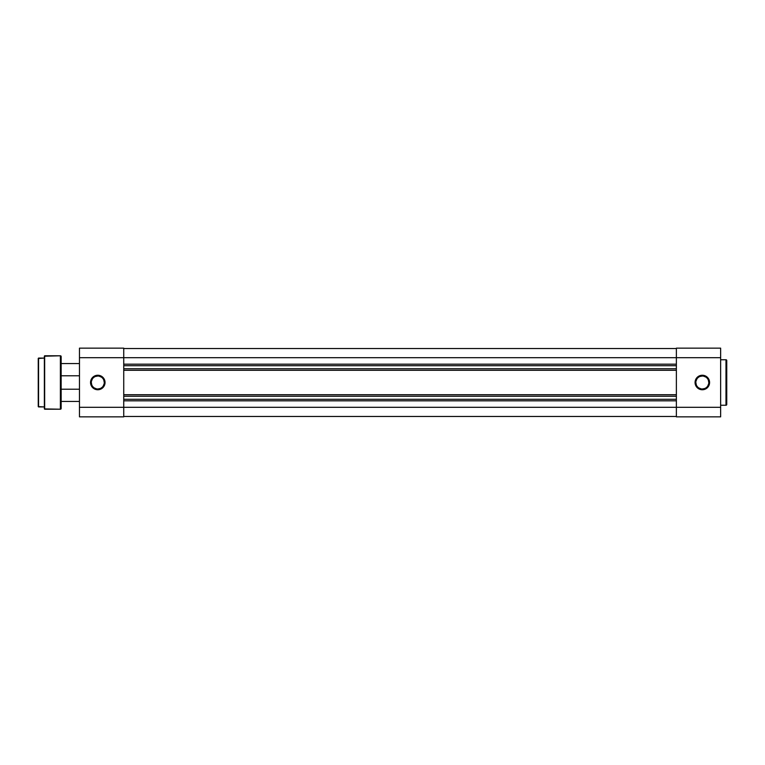 <?xml version="1.0" encoding="UTF-8"?>
<svg xmlns="http://www.w3.org/2000/svg" width="765" height="765" viewBox="0 0 765 765"><rect width="100%" height="100%" fill="white"/><g stroke="black" fill="none" stroke-linecap="round" stroke-linejoin="round"><path stroke-width="1.15" d="M702.327 376.017L702.327 375.252A7.248 7.248 0 0 1 709.576 382.5A7.248 7.248 0 0 1 702.327 389.748L706.353 388.534L709.021 385.273L709.432 381.085L707.453 377.375L703.743 375.386L699.545 375.797L696.293 378.474L695.069 382.5L695.624 385.273L697.192 387.626L700.912 389.615L702.327 389.748L702.327 388.983A6.483 6.483 0 0 0 708.811 382.5A6.483 6.483 0 0 0 702.327 376.017A6.483 6.483 0 0 0 695.834 382.5A6.483 6.483 0 0 0 702.327 388.983L702.327 389.748A7.248 7.248 0 0 1 695.069 382.5A7.248 7.248 0 0 1 702.327 375.252L702.327 376.017A6.483 6.483 0 0 1 708.811 382.5A6.483 6.483 0 0 1 702.327 388.983A6.483 6.483 0 0 1 695.834 382.5A6.483 6.483 0 0 1 702.327 376.017L699.841 376.504M726.75 404.484L726.75 360.516A0.765 0.765 0 0 0 725.985 359.751L725.985 405.249A0.765 0.765 0 0 0 726.75 404.484L726.75 360.516A0.765 0.765 0 0 0 725.985 359.751L720.64 359.751L725.985 359.751L725.985 405.249L720.64 405.249L725.985 405.249A0.765 0.765 0 0 0 726.75 404.484L726.75 404.379M720.64 416.849L720.64 348.151L676.375 348.151L676.375 357.695L720.64 357.695L720.64 407.305L676.375 407.305L676.375 357.695L676.375 416.849L720.64 416.849L676.375 416.849L676.375 407.305L123.739 407.305L720.64 407.305L720.64 416.849M720.64 348.151L676.375 348.151L676.375 357.695L720.64 357.695L720.64 348.151M698.722 377.107L697.737 377.91M696.934 378.895L695.959 381.238M695.834 382.5L696.332 384.986M696.934 386.105L697.737 387.09M698.722 387.893L701.056 388.859M702.327 388.983L704.804 388.496M705.932 387.893L706.908 387.09M707.721 386.105L708.686 383.762M708.811 382.5L708.323 380.014M707.721 378.895L706.908 377.91M705.932 377.107L703.59 376.141M123.739 416.466L676.375 416.466L123.739 416.466M676.375 400.822L123.739 400.822L676.375 400.822M676.375 399.292L123.739 399.292L676.375 399.292M676.375 396.241L123.739 396.241L676.375 396.241M123.739 394.711L676.375 394.711L123.739 394.711M676.375 370.289L123.739 370.289L676.375 370.289M676.375 368.759L123.739 368.759L676.375 368.759M123.739 365.708L676.375 365.708L123.739 365.708M123.739 364.178L676.375 364.178L123.739 364.178M676.375 357.695L123.739 357.695L676.375 357.695M676.375 348.534L123.739 348.534L676.375 348.534M97.786 376.017L97.786 375.252A7.248 7.248 0 0 1 105.035 382.5A7.248 7.248 0 0 1 97.786 389.748L95.013 389.203L92.661 387.626L91.092 385.273L90.538 382.5L91.762 378.474L95.013 375.797L99.201 375.386L102.912 377.375L104.901 381.085L104.489 385.273L101.812 388.534L99.201 389.615L97.786 389.748L97.786 388.983A6.483 6.483 0 0 0 104.279 382.5A6.483 6.483 0 0 0 97.786 376.017A6.483 6.483 0 0 0 91.303 382.5A6.483 6.483 0 0 0 97.786 388.983L97.786 389.748A7.248 7.248 0 0 1 90.538 382.5A7.248 7.248 0 0 1 97.786 375.252L97.786 376.017A6.483 6.483 0 0 1 104.279 382.5A6.483 6.483 0 0 1 97.786 388.983A6.483 6.483 0 0 1 91.303 382.5A6.483 6.483 0 0 1 97.786 376.017L95.309 376.504M79.464 348.151L79.464 416.849L123.739 416.849L123.739 348.151L79.464 348.151L123.739 348.151L123.739 357.695L79.464 357.695L79.464 407.305L123.739 407.305L123.739 357.695L79.464 357.695L79.464 348.151M79.464 416.849L123.739 416.849L123.739 407.305L79.464 407.305L79.464 416.849M97.786 388.983L100.272 388.496M101.391 387.893L102.376 387.09M103.179 386.105L104.155 383.762M104.279 382.5L103.782 380.014M103.179 378.895L102.376 377.91M101.391 377.107L99.058 376.141M94.181 377.107L93.196 377.91M92.393 378.895L91.427 381.238M91.303 382.5L91.79 384.986M92.393 386.105L93.196 387.09M94.181 387.893L96.524 388.859M79.464 389.213L61.152 389.213L79.464 389.213M61.152 401.434L79.464 401.434L61.152 401.434M79.464 363.566L61.152 363.566L79.464 363.566M61.152 375.787L79.464 375.787L61.152 375.787M38.25 358.383L38.25 406.617L38.556 358.077L38.25 406.617L44.36 406.923L38.556 406.923L38.556 358.077L44.36 358.077L38.25 358.498M44.36 356.088L44.36 408.912L44.666 355.782L44.36 408.912L60.387 409.218A0.765 0.765 0 0 0 61.152 408.453L61.152 356.547A0.765 0.765 0 0 0 60.387 355.782L60.387 409.218L60.387 355.782L44.666 355.782L44.666 409.218L60.387 409.218A0.765 0.765 0 0 0 61.152 408.453L61.152 356.547A0.765 0.765 0 0 0 60.387 355.782L44.36 356.213"/></g></svg>
